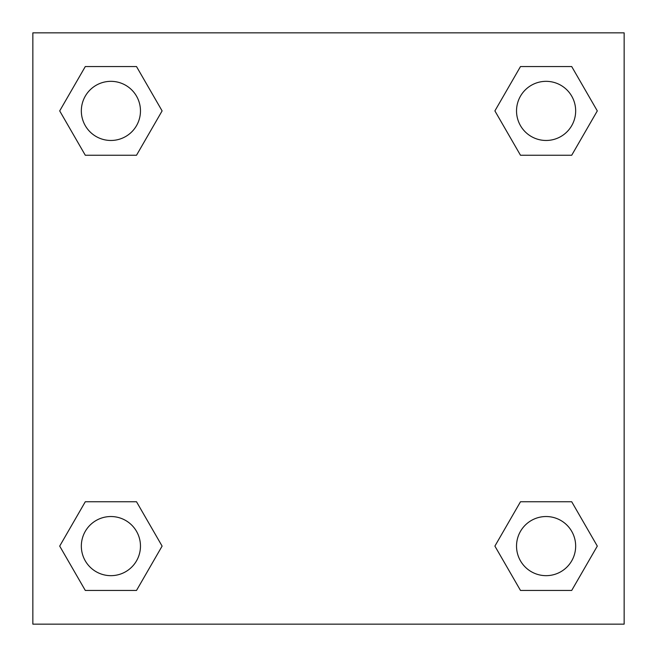 <?xml version="1.0" encoding="UTF-8"?>
<svg xmlns="http://www.w3.org/2000/svg" width="657" height="657" viewBox="0 0 657 657"><rect width="100%" height="100%" fill="white"/><g stroke="black" fill="none" stroke-linecap="round" stroke-linejoin="round"><path stroke-width="0.99" d="M571.705 155.249L520.492 155.249L571.705 155.249L597.303 110.902L571.705 155.249L520.492 155.249L494.893 110.902L520.492 66.554L494.893 110.902M85.295 66.554L136.508 66.554L85.295 66.554L136.508 66.554L162.107 110.902L136.508 155.249L85.295 155.249L136.508 155.249L85.295 155.249L59.697 110.902L85.295 66.554L59.697 110.902M85.295 501.751L136.508 501.751L85.295 501.751L59.697 546.098L85.295 501.751L136.508 501.751L162.107 546.098L136.508 590.446L85.295 590.446L136.508 590.446L85.295 590.446L59.697 546.098M543.273 501.751L520.492 501.751L543.273 501.751L520.492 501.751L494.893 546.098L520.492 501.751L571.705 501.751L520.492 501.751L571.705 501.751L597.303 546.098L571.705 590.446L520.492 590.446L571.705 590.446L520.492 590.446L494.893 546.098M624.15 32.85L32.85 32.85L32.85 624.15L624.15 624.15L624.15 32.85M520.492 66.554L571.705 66.554L520.492 66.554L571.705 66.554L597.303 110.902M575.663 546.098A29.565 29.565 0 0 0 531.316 520.492A29.565 29.565 0 0 0 531.316 571.705A29.565 29.565 0 0 0 575.663 546.098M140.467 546.098A29.565 29.565 0 0 0 96.119 520.492A29.565 29.565 0 0 0 96.119 571.705A29.565 29.565 0 0 0 140.467 546.098M575.663 110.902A29.565 29.565 0 0 0 531.316 85.295A29.565 29.565 0 0 0 531.316 136.508A29.565 29.565 0 0 0 575.663 110.902M140.467 110.902A29.565 29.565 0 0 0 96.119 85.295A29.565 29.565 0 0 0 96.119 136.508A29.565 29.565 0 0 0 140.467 110.902M113.727 501.751L136.508 501.751M543.273 155.249L520.492 155.249M136.508 155.249L113.727 155.249"/></g></svg>
